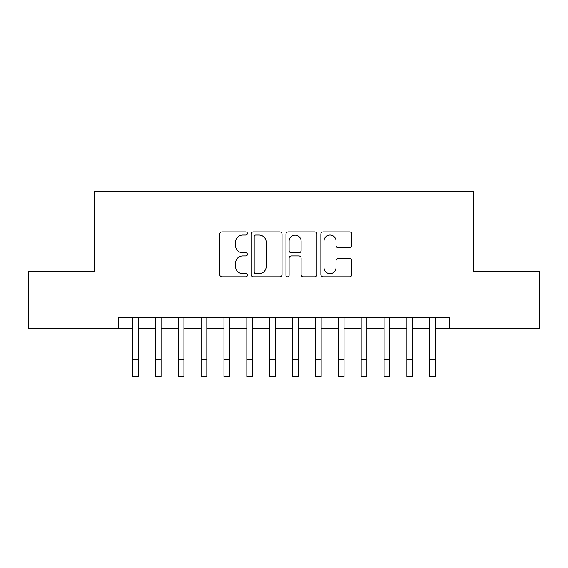 <?xml version="1.0" encoding="UTF-8"?>
<svg xmlns="http://www.w3.org/2000/svg" width="568" height="568" viewBox="0 0 568 568"><rect width="100%" height="100%" fill="white"/><g stroke="black" fill="none" stroke-linecap="round" stroke-linejoin="round"><path stroke-width="0.85" d="M247.407 233.441A1.569 1.569 0 0 0 245.83 231.872L221.981 231.872A2.244 2.244 0 0 0 219.738 234.115L219.738 274.529A2.244 2.244 0 0 0 221.981 276.772L245.83 276.772A1.569 1.569 0 0 0 247.407 275.203A1.569 1.569 0 0 0 245.83 273.634L242.749 273.634A7.185 7.185 0 0 1 235.564 266.449L235.564 263.076A7.185 7.185 0 0 1 242.749 255.891L245.83 255.891A1.569 1.569 0 0 0 247.407 254.322A1.569 1.569 0 0 0 245.83 252.753L242.749 252.753A7.185 7.185 0 0 1 235.564 245.568L235.564 242.202A7.185 7.185 0 0 1 242.749 235.017L245.83 235.017A1.569 1.569 0 0 0 247.407 233.441M349.611 247.698A2.244 2.244 0 0 0 351.855 245.454L351.855 234.115A2.244 2.244 0 0 0 349.611 231.872L323.121 231.872A2.244 2.244 0 0 0 320.877 234.115L320.877 274.529A2.244 2.244 0 0 0 323.121 276.772L349.611 276.772A2.244 2.244 0 0 0 351.855 274.529L351.855 260.833A2.244 2.244 0 0 0 349.611 258.589L338.272 258.589A2.244 2.244 0 0 0 336.029 260.833L336.029 267.627A6.007 6.007 0 0 1 330.022 273.634A6.007 6.007 0 0 1 324.016 267.627L324.016 241.024A6.007 6.007 0 0 1 330.022 235.017A6.007 6.007 0 0 1 336.029 241.024L336.029 245.454A2.244 2.244 0 0 0 338.272 247.698L349.611 247.698M118.172 328.659L28.4 328.659L28.4 271.476L94.16 271.476L94.16 191.423L473.84 191.423L473.84 271.476L539.6 271.476L539.6 328.659L449.828 328.659L449.828 317.221L118.172 317.221L118.172 328.659L132.472 328.659L132.472 342.27M282.033 234.115A2.244 2.244 0 0 0 279.79 231.872L253.3 231.872A2.244 2.244 0 0 0 251.056 234.115L251.056 274.529A2.244 2.244 0 0 0 253.3 276.772L279.79 276.772A2.244 2.244 0 0 0 282.033 274.529L282.033 234.115M288.21 231.872L314.7 231.872A2.244 2.244 0 0 1 316.944 234.115L316.944 274.529A2.244 2.244 0 0 1 314.7 276.772L303.362 276.772A2.244 2.244 0 0 1 301.118 274.529L301.118 258.142A2.244 2.244 0 0 0 298.874 255.891L291.356 255.891A2.244 2.244 0 0 0 289.105 258.142L289.105 275.203A1.569 1.569 0 0 1 287.536 276.772A1.569 1.569 0 0 1 285.967 275.203L285.967 234.115A2.244 2.244 0 0 1 288.21 231.872M138.187 328.659L155.341 328.659L155.341 342.27M161.063 328.659L178.217 328.659L178.217 342.27M183.933 328.659L201.086 328.659L201.086 342.27M206.809 328.659L223.962 328.659L223.962 342.27M229.678 328.659L246.831 328.659L246.831 342.27M252.547 328.659L269.708 328.659L269.708 342.27M275.423 328.659L292.577 328.659L292.577 342.27M298.292 328.659L315.453 328.659L315.453 342.27M321.168 328.659L338.322 328.659L338.322 342.27M344.038 328.659L361.191 328.659L361.191 342.27M366.914 328.659L384.067 328.659L384.067 342.27M389.783 328.659L406.936 328.659L406.936 342.27M412.659 328.659L429.813 328.659L429.813 342.27M435.528 328.659L449.828 328.659M255.77 235.017A1.569 1.569 0 0 0 254.194 236.586L254.194 272.058A1.569 1.569 0 0 0 255.77 273.634L259.022 273.634A7.185 7.185 0 0 0 266.207 266.449L266.207 242.202A7.185 7.185 0 0 0 259.022 235.017L255.77 235.017M301.118 241.13A6.007 6.007 0 0 0 295.111 235.131A6.007 6.007 0 0 0 289.105 241.13L289.105 250.509A2.244 2.244 0 0 0 291.356 252.753L298.874 252.753A2.244 2.244 0 0 0 301.118 250.509L301.118 241.13M132.472 359.423L138.187 359.423L138.187 376.577L132.472 376.577L132.472 317.221M138.187 359.423L138.187 317.221M155.341 359.423L161.063 359.423L161.063 376.577L155.341 376.577L155.341 317.221M161.063 359.423L161.063 317.221M178.217 359.423L183.933 359.423L183.933 376.577L178.217 376.577L178.217 317.221M183.933 359.423L183.933 317.221M201.086 359.423L206.809 359.423L206.809 376.577L201.086 376.577L201.086 317.221M206.809 359.423L206.809 317.221M223.962 359.423L229.678 359.423L229.678 376.577L223.962 376.577L223.962 317.221M229.678 359.423L229.678 317.221M246.831 359.423L252.547 359.423L252.547 376.577L246.831 376.577L246.831 317.221M252.547 359.423L252.547 317.221M269.708 359.423L275.423 359.423L275.423 376.577L269.708 376.577L269.708 317.221M275.423 359.423L275.423 317.221M292.577 359.423L298.292 359.423L298.292 376.577L292.577 376.577L292.577 317.221M298.292 359.423L298.292 317.221M315.453 359.423L321.168 359.423L321.168 376.577L315.453 376.577L315.453 317.221M321.168 359.423L321.168 317.221M338.322 359.423L344.038 359.423L344.038 376.577L338.322 376.577L338.322 317.221M344.038 359.423L344.038 317.221M361.191 359.423L366.914 359.423L366.914 376.577L361.191 376.577L361.191 317.221M366.914 359.423L366.914 317.221M384.067 359.423L389.783 359.423L389.783 376.577L384.067 376.577L384.067 317.221M389.783 359.423L389.783 317.221M406.936 359.423L412.659 359.423L412.659 376.577L406.936 376.577L406.936 317.221M412.659 359.423L412.659 317.221M429.813 359.423L435.528 359.423L435.528 376.577L429.813 376.577L429.813 317.221M435.528 359.423L435.528 317.221"/></g></svg>

